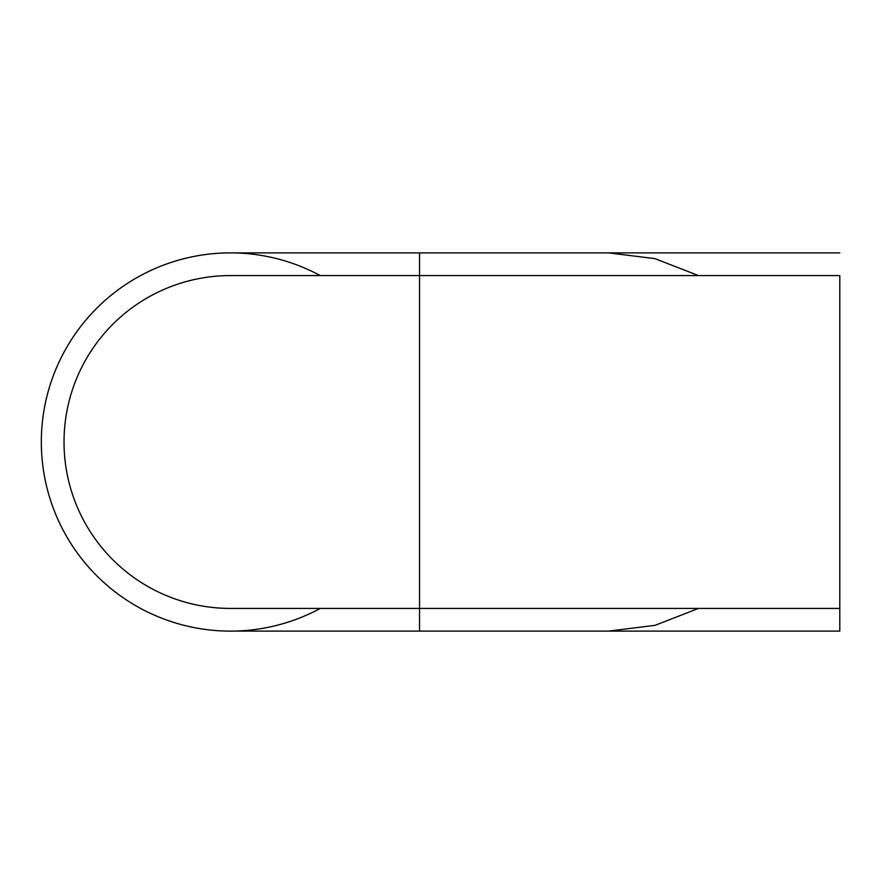<?xml version="1.0" encoding="UTF-8"?>
<svg xmlns="http://www.w3.org/2000/svg" width="884" height="884" viewBox="0 0 884 884"><rect width="100%" height="100%" fill="white"/><g stroke="black" fill="none" stroke-linecap="round" stroke-linejoin="round"><path stroke-width="1.33" d="M230.437 275.576L839.8 275.576L839.8 631.11L839.8 608.424L230.437 608.424A166.424 166.424 0 0 1 64.024 442A166.424 166.424 0 0 1 230.437 275.576A166.424 166.424 0 0 0 64.024 442M839.8 608.424L839.8 275.576M839.8 252.89L419.546 252.89L419.546 631.11L839.8 631.11M320.262 275.576A189.11 189.11 0 0 0 41.327 442A189.11 189.11 0 0 0 320.262 608.424M419.546 252.89L230.437 252.89A189.11 189.11 0 0 0 41.327 442A189.11 189.11 0 0 0 230.437 631.11L419.546 631.11M608.667 631.11L654.989 625.353L698.482 608.424M698.482 275.576L654.989 258.647L608.667 252.89"/></g></svg>
